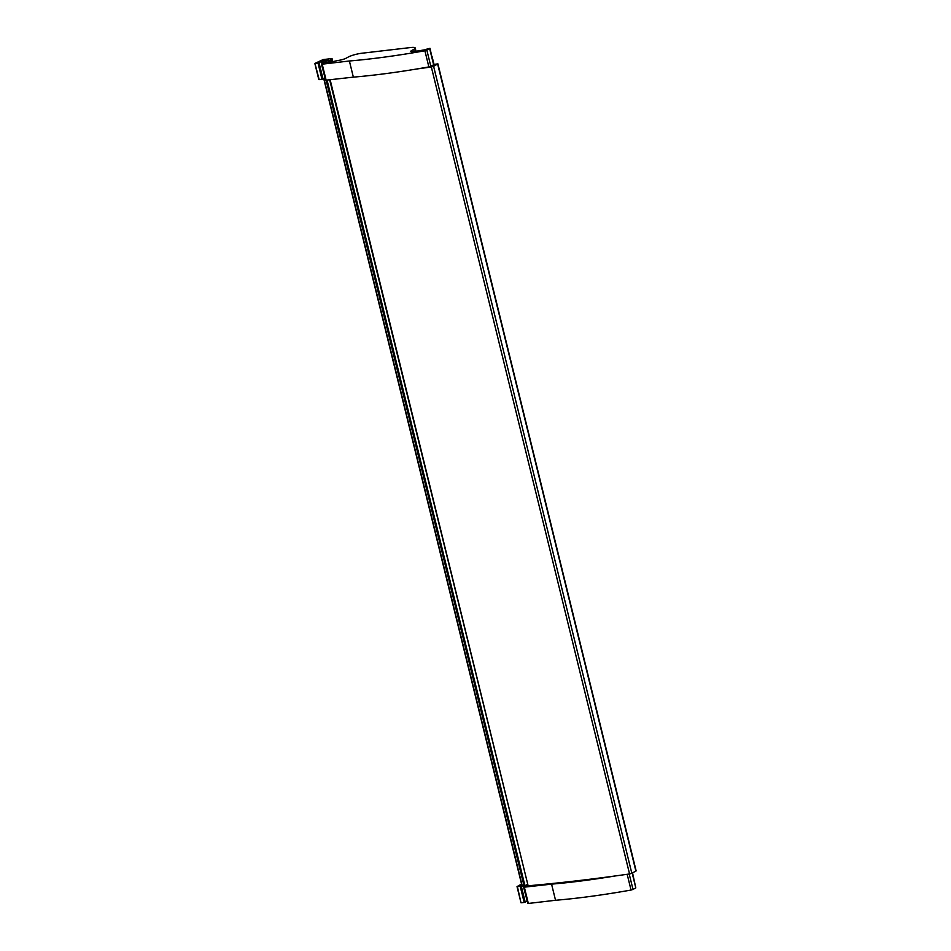 <?xml version="1.0" encoding="UTF-8"?>
<svg xmlns="http://www.w3.org/2000/svg" width="951" height="951" viewBox="0 0 951 951"><rect width="100%" height="100%" fill="white"/><g stroke="black" fill="none" stroke-linecap="round" stroke-linejoin="round"><path stroke-width="1.43" d="M432.907 65.143L430.946 66.213M437.9 63.919L636.136 870.866L631.833 873.315L433.608 66.32L437.912 63.86L433.965 64.43M433.608 66.32L431.338 66.962L629.562 873.957A591.7 107.796 166.2 0 1 528.126 885.785L329.676 79.896M631.833 873.315L629.562 873.957M431.338 66.962A591.7 107.796 166.2 0 1 416.633 69.007M330.163 79.848L528.126 885.785M527.306 884.537L524.916 885.619L327.085 80.205M524.916 885.619L522.301 886.059L324.077 79.064L325.076 78.945M324.077 79.064L324.933 78.374M522.301 886.059L323.958 79.064M331.352 60.02L331.709 61.47L331.364 59.972L325.432 63.265L338.045 60.46A6.086 1.106 -13.8 0 0 346.2 58.166L348.197 57.072A10.14 1.843 -13.8 0 1 361.784 53.244L410.57 47.55A10.14 1.843 -13.8 0 1 415.195 47.978A10.14 1.843 -13.8 0 1 413.709 49.428L411.712 50.51A6.086 1.106 -13.8 0 0 410.82 51.378A6.086 1.106 -13.8 0 0 413.602 51.639L425.763 49.666M429.65 48.62L433.62 64.763L430.815 66.285L426.844 50.153L430.007 48.323L425.703 49.428M349.386 60.995L353.356 77.138A236.918 43.164 -13.8 0 0 428.865 66.915L424.895 50.772A236.918 43.164 -13.8 0 1 349.386 60.995L322.199 64.169L524.049 885.856M424.895 50.772L426.844 50.153M331.364 59.972L330.805 59.604L332.077 58.7L331.15 58.653L323.114 59.58L314.84 63.467L319.179 79.634L323.031 79.004L324.778 77.756M325.587 80.027L321.426 64.097L328.19 59.901L321.604 60.935L322.092 63.61L321.474 61.114L319.072 62.873L315.221 63.491M321.426 64.097L322.199 64.169M328.642 60.923L329.094 62.73M331.007 60.234L331.352 61.66M318.026 63.17L321.997 79.302M324.065 62.445L323.542 60.282M353.356 77.138L325.397 80.241M415.195 47.978L415.991 51.211A10.14 1.843 166.2 0 1 415.991 51.366M314.971 63.515L319.179 79.634M428.865 66.915L430.815 66.285M433.62 64.763L430.007 48.323M536.174 885.072L540.346 884.68M527.698 885.761L526.842 886.332L527.615 886.415L532.417 885.405M517.154 886.653L520.993 902.749L517.023 886.605L521.564 884.085M517.023 886.605L521.921 885.524M527.769 903.165L523.609 887.235L527.401 884.894M523.609 887.235L551.568 884.133A236.918 43.164 -13.8 0 0 614.857 876.014M520.993 902.749L517.403 886.629M520.209 886.308L524.179 902.44L521.362 902.772M524.179 902.44L525.214 902.142L521.255 886.011M526.961 900.894L525.214 902.142M527.579 903.379L528.352 903.45L524.381 887.307M528.352 903.45L555.539 900.276A236.918 43.164 -13.8 0 0 631.048 890.053L632.997 889.423L629.205 874.005M632.177 873.125L635.803 887.901L632.997 889.423M635.803 887.901L632.546 872.923M555.539 900.276L551.568 884.133M432.075 56.561L434.001 64.418L432.063 56.478M437.662 64.109L635.886 871.104M329.973 62.409L329.533 60.65M329.664 60.638L330.092 62.35M331.21 60.115L331.566 61.542M331.84 58.938L332.375 61.114M321.402 61.197L322.009 63.658M319.072 62.873L323.031 79.004M322.246 63.527L321.604 60.935M322.08 60.674L322.71 63.242M413.709 49.428L414.232 51.568M412.009 51.734L411.712 50.51M523.953 885.868L524.191 886.796M524.429 886.665L524.227 885.833M524.726 885.69L524.893 886.38M631.048 890.053L627.173 874.29M437.912 63.86L636.136 870.866M323.827 79.028L522.04 886.023M318.811 79.611L314.84 63.467M332.672 61.078L332.077 58.7"/></g></svg>
